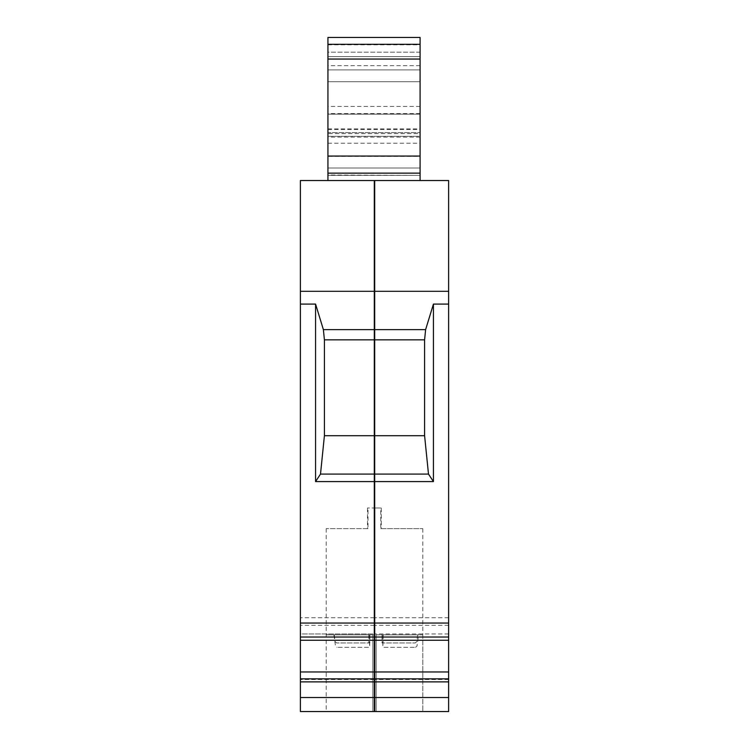 <?xml version="1.0" encoding="UTF-8"?>
<svg xmlns="http://www.w3.org/2000/svg" width="749" height="749" viewBox="0 0 749 749"><rect width="100%" height="100%" fill="white"/><g stroke="black" fill="none" stroke-linecap="round" stroke-linejoin="round"><path stroke-width="0.56" stroke-dasharray="3.75 2.81" d="M374.687 180.528L448.623 180.528L448.623 291.305L374.687 291.305L374.687 180.528L300.377 180.528L300.377 291.305L374.313 291.305L374.313 180.528M327.931 44.828L420.095 44.828L420.095 37.45L327.931 37.45L327.931 52.196L420.095 52.196L420.095 59.049L327.931 59.049L420.095 59.049L420.095 156.401L327.931 156.401L327.931 175.004L420.095 175.369L420.095 69.9L420.095 180.528M420.095 44.828L420.095 52.196L327.931 52.196L327.931 156.401M380.764 528.625L422.811 528.625L380.764 528.625L380.764 507.981L374.687 507.981L380.764 507.981M381.278 507.981L381.278 528.625M374.313 507.981L374.313 711.55L374.313 634.843L374.313 711.55L372.843 711.55L372.843 634.843L372.843 711.55L374.313 711.55L374.135 507.981L374.313 711.55L374.313 634.843L372.843 634.843L374.313 634.843L372.843 634.843L372.843 711.55L374.313 711.55L374.313 634.843L326.19 634.843L372.843 634.843L326.19 634.843L372.843 634.843L372.843 711.55L326.19 711.55L374.313 711.55L374.313 697.525L300.377 697.525L300.377 711.55L374.313 711.55L374.313 507.981L367.487 507.981L374.687 507.981L374.687 711.55L448.623 711.55L448.623 697.525L374.687 697.525L374.687 291.305M368.002 528.625L326.19 528.625L368.002 528.625L368.002 507.981M367.487 507.981L367.487 528.625M374.313 697.525L374.313 617.728L374.313 640.264L374.313 633.972L300.377 633.972L300.377 625.34L300.377 633.972L374.313 633.972L374.313 640.264L374.313 623.046L300.377 623.046L300.377 640.264L300.377 617.728L300.377 697.525M448.623 697.525L448.623 617.728L448.623 640.264L448.623 623.046L374.687 623.046M374.313 678.828L374.313 679.577L374.313 678.828L300.377 678.828L300.377 679.577L300.377 678.828M374.687 507.981L374.687 711.55L422.811 711.55L374.687 711.55L422.811 711.55L376.157 711.55L376.157 634.843L376.157 711.55L422.811 711.55L376.157 711.55L376.157 634.843L374.687 634.843L422.811 634.843L376.157 634.843L422.811 634.843L376.157 634.843L376.157 711.55L374.687 711.55L374.687 634.843L374.687 697.525M374.313 679.577L300.377 679.577L374.313 679.577M374.313 617.728L300.377 617.728L374.313 617.728M374.313 625.34L300.377 625.34L374.313 625.34M374.687 640.264L374.687 617.728L374.687 640.264L448.623 640.264L448.623 617.728L448.623 640.264M374.313 623.046L374.313 435.712L324.411 435.712L320.506 474.089L315.572 481.588L315.572 304.085L323.381 329.635L324.411 339.84L324.411 435.712M374.313 474.089L320.506 474.089M374.313 481.588L315.572 481.588M448.623 291.305L448.623 304.085L433.428 304.085L433.428 481.588L374.687 481.588M448.623 304.085L448.623 623.046M374.313 671.965L300.377 671.965M374.313 435.712L374.313 339.84L324.411 339.84M374.313 339.84L374.313 291.305M374.313 329.635L323.381 329.635M300.377 623.046L300.377 304.085L315.572 304.085M300.377 304.085L300.377 291.305M369.875 634.843L334.213 634.843L369.875 634.843L369.837 642.96L336.647 642.96L369.837 642.96M369.678 634.843L333.895 634.843L369.678 634.843L369.678 647.333L336.966 647.333L369.678 647.333M433.428 481.588L428.494 474.089L424.589 435.712L424.589 339.84L425.619 329.635L374.687 329.635M424.589 339.84L374.687 339.84M425.619 329.635L433.428 304.085M424.589 435.712L374.687 435.712M448.623 678.828L448.623 679.577L448.623 678.828L374.687 678.828L374.687 679.577L374.687 678.828M448.623 679.577L374.687 679.577L448.623 679.577M448.623 671.965L374.687 671.965M448.623 617.728L374.687 617.728L448.623 617.728M448.623 625.34L374.687 625.34L448.623 625.34M448.623 633.972L374.687 633.972L448.623 633.972M300.377 640.264L300.377 637.024L300.377 640.264L374.313 640.264M428.494 474.089L374.687 474.089M381.999 634.843L417.661 634.843L381.999 634.843L382.027 642.96L415.218 642.96L382.027 642.96M382.805 634.843L418.588 634.843L382.805 634.843L382.814 647.333L415.526 647.333L382.814 647.333M382.954 634.843L382.954 647.333M383.151 634.843L383.113 642.96M368.723 634.843L368.751 642.96M327.931 175.004L327.931 167.991L327.931 175.369L420.095 175.369L420.095 167.991L420.095 175.369L420.095 167.991L420.095 175.369L327.931 175.369L327.931 167.991L327.931 175.369L420.095 175.369L327.931 175.369L327.931 167.991L420.095 167.991L327.931 167.991L327.931 175.369L327.931 132.592L420.095 132.592L327.931 132.592L327.931 114.157L420.095 114.157L327.931 114.157L327.931 69.9L420.095 69.9L327.931 69.9L327.931 180.528M327.931 167.991L420.095 167.991L327.931 167.991L327.931 175.369L420.095 175.369L327.931 175.369L327.931 167.991L420.095 167.991M327.931 143.228L420.095 143.228L420.095 44.303L327.931 44.303L327.931 143.228L327.931 44.303M420.095 44.303L420.095 133.622L327.931 133.622M420.095 133.622L420.095 143.228M369.529 634.843L369.538 647.333M327.931 56.624L420.095 56.624L327.931 56.624M327.931 81.697L420.095 81.697L327.931 81.697M327.931 136.281L420.095 136.281L420.095 128.903L420.095 136.281L420.095 128.903L420.095 136.281L420.095 128.903L420.095 136.281L327.931 136.281L420.095 136.281M327.931 128.903L420.095 128.903M420.095 156.401L420.095 175.004M374.313 637.024L300.377 637.024M448.623 637.024L374.687 637.024M374.313 681.88L300.377 681.88M448.623 681.88L374.687 681.88M374.865 507.981L374.865 711.55L374.865 507.981M383.132 641.696L382.009 641.696M368.733 641.696L369.856 641.696M420.095 113.605L327.931 113.605M420.095 106.433L327.931 106.433M420.095 65.669L327.931 65.669M327.931 129.549L420.095 129.549M420.095 137.114L327.931 137.114M422.811 634.843L422.811 711.55L422.811 634.843M422.811 528.625L422.811 711.55M415.526 647.333L416.987 646.069L418.588 634.843M326.19 528.625L326.19 711.55M417.661 634.843L416.678 641.696L415.218 642.96M334.213 634.843L335.187 641.696L336.647 642.96M333.895 634.843L335.505 646.069L336.966 647.333"/><path stroke-width="1.12" d="M374.313 180.528L374.313 291.305L300.377 291.305L300.377 180.528L448.623 180.528L448.623 291.305L374.687 291.305L374.687 623.046L448.623 623.046L448.623 637.024L374.687 637.024L374.687 711.55L448.623 711.55L448.623 681.88L374.687 681.88M374.313 678.828L374.313 711.55L300.377 711.55L300.377 640.264L374.313 640.264L374.313 678.828L300.377 678.828M374.687 623.046L374.687 637.024M374.313 291.305L374.313 435.712L324.411 435.712L324.411 339.84L323.381 329.635L315.572 304.085L315.572 481.588L320.506 474.089L324.411 435.712M374.313 339.84L324.411 339.84M374.313 329.635L323.381 329.635M300.377 291.305L300.377 304.085L315.572 304.085M374.313 671.965L300.377 671.965M374.687 640.264L448.623 640.264L448.623 637.024M448.623 623.046L448.623 304.085L433.428 304.085L425.619 329.635L424.589 339.84L424.589 435.712L428.494 474.089L433.428 481.588L374.687 481.588M433.428 481.588L433.428 304.085M374.313 435.712L374.313 481.588L315.572 481.588M374.313 474.089L320.506 474.089M448.623 304.085L448.623 291.305M448.623 640.264L448.623 681.88M428.494 474.089L374.687 474.089M424.589 435.712L374.687 435.712M374.313 481.588L374.313 640.264M300.377 304.085L300.377 623.046L374.313 623.046M374.313 637.024L300.377 637.024L300.377 623.046M300.377 637.024L300.377 640.264M448.623 671.965L374.687 671.965M448.623 678.828L374.687 678.828M374.687 180.528L374.687 291.305M425.619 329.635L374.687 329.635M424.589 339.84L374.687 339.84M420.095 44.303L327.931 44.303L327.931 37.45L420.095 37.45L420.095 59.049L327.931 59.049L327.931 44.303M327.931 180.528L327.931 59.049M420.095 180.528L420.095 59.049M448.623 697.525L374.687 697.525M374.313 681.88L300.377 681.88M374.313 697.525L300.377 697.525M420.095 156.045L327.931 156.045M420.095 173.141L327.931 173.141"/></g></svg>
